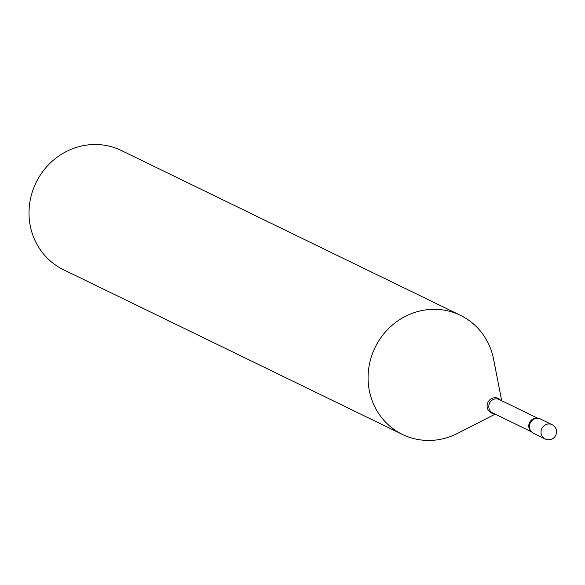 <?xml version="1.0" encoding="UTF-8"?>
<svg xmlns="http://www.w3.org/2000/svg" width="585" height="585" viewBox="0 0 585 585"><rect width="100%" height="100%" fill="white"/><g stroke="black" fill="none" stroke-linecap="round" stroke-linejoin="round"><path stroke-width="0.88" d="M545.14 438.977L533.557 433.346A7.949 7.517 -64.1 0 1 530.295 422.86A7.949 7.517 -64.1 0 1 540.511 419.05L552.086 424.673A7.949 7.517 -64.1 0 1 552.138 424.703A7.949 7.949 0 0 0 552.086 424.673A7.949 7.517 -64.1 0 0 541.871 428.491A7.949 7.517 -64.1 0 0 545.088 438.955A7.949 7.517 -64.1 0 0 545.14 438.977A7.949 7.949 0 0 0 555.75 435.328A7.949 7.949 0 0 0 552.138 424.703M63.823 269.853A66.244 62.675 -64.1 0 1 63.429 269.663A66.244 62.675 -64.1 0 1 63.034 269.466A66.244 62.675 -64.1 0 1 36.116 182.476A66.244 62.675 -64.1 0 1 121.344 150.499L460.402 315.3A66.244 62.675 -64.1 0 1 460.797 315.49A66.244 62.675 -64.1 0 1 493.586 359.234L501.681 400.71M495.151 414.151L457.536 433.412A66.244 62.675 -64.1 0 1 402.487 434.458A66.244 62.675 -64.1 0 1 402.1 434.267A66.244 62.675 -64.1 0 1 375.182 347.278A66.244 62.675 -64.1 0 1 460.402 315.3M533.513 433.324A7.949 7.517 -64.1 0 1 529.717 428.666A7.949 7.517 -64.1 0 1 534.449 418.918A7.949 7.517 -64.1 0 1 540.555 419.072M492.738 412.973A7.473 7.071 -64.1 0 1 492.694 412.952A7.473 7.071 -64.1 0 1 492.65 412.93A7.473 7.071 -64.1 0 1 489.608 403.116A7.473 7.071 -64.1 0 1 499.224 399.511A7.473 7.071 -64.1 0 1 499.268 399.533M493.959 413.573A8.014 7.583 -64.1 0 1 491.21 412.834A8.014 7.583 -64.1 0 1 487.963 402.29A8.014 7.583 -64.1 0 1 498.31 398.465A8.014 7.583 -64.1 0 1 500.489 400.125M530.975 431.218A7.473 7.071 -64.1 0 1 529.549 422.56A7.473 7.071 -64.1 0 1 537.242 418.334M537.995 418.355L499.224 399.511M402.487 434.458L63.429 269.663M531.458 431.796L492.694 412.952"/></g></svg>
